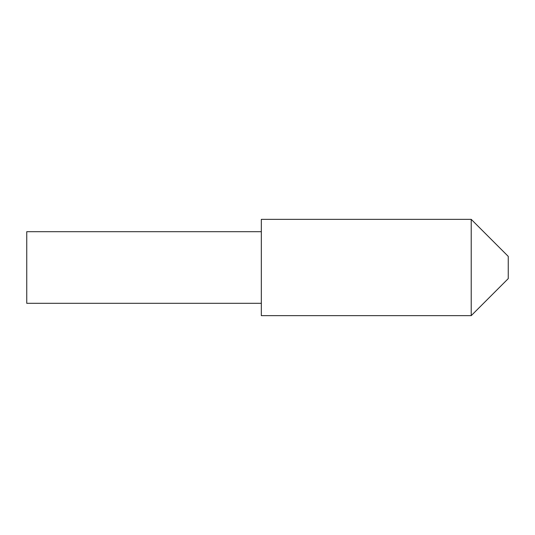 <?xml version="1.0" encoding="UTF-8"?>
<svg xmlns="http://www.w3.org/2000/svg" width="535" height="535" viewBox="0 0 535 535"><rect width="100%" height="100%" fill="white"/><g stroke="black" fill="none" stroke-linecap="round" stroke-linejoin="round"><path stroke-width="0.8" d="M471.215 315.65L471.215 219.35L261.327 219.35L261.327 315.65L471.215 315.65L508.25 278.615L508.25 256.385L471.215 219.35M261.327 303.305L26.75 303.305L26.75 231.695L261.327 231.695"/></g></svg>
